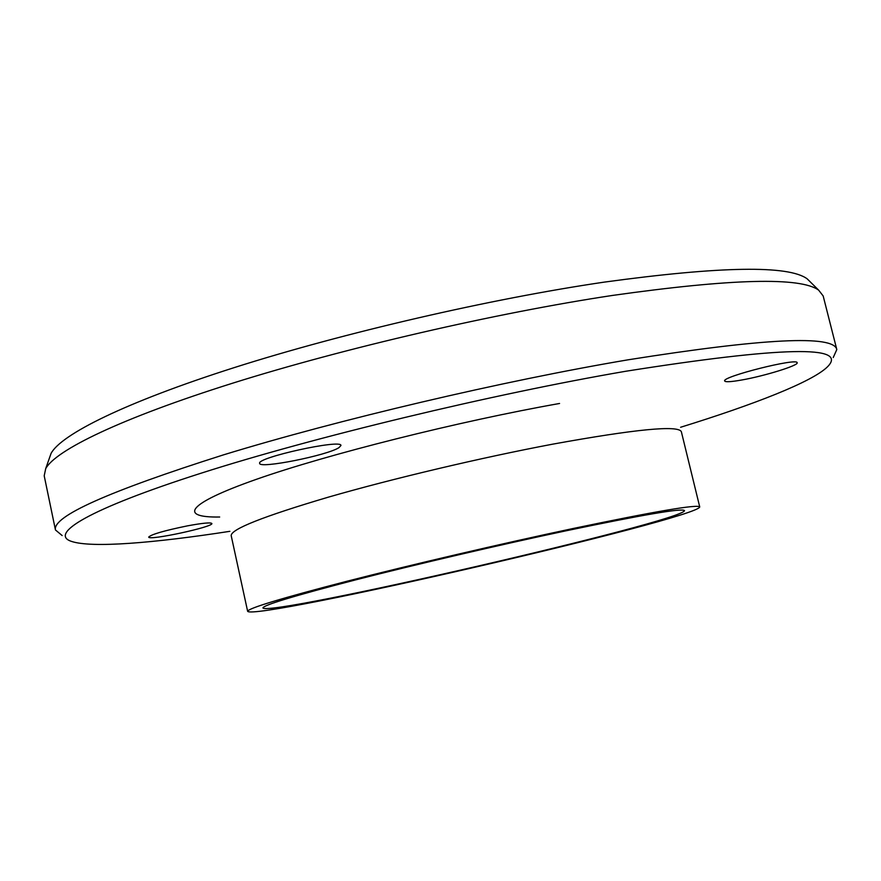 <?xml version="1.0" encoding="UTF-8"?>
<svg xmlns="http://www.w3.org/2000/svg" width="881" height="881" viewBox="0 0 881 881"><rect width="100%" height="100%" fill="white"/><g stroke="black" fill="none" stroke-linecap="round" stroke-linejoin="round"><path stroke-width="1.32" d="M187.422 525.869C202.487 523.083 210.636 522.29 211.847 523.479C213.984 526.805 148.327 540.967 148.713 537.058C151.455 534.338 164.362 530.604 187.422 525.869M741.626 380.019C731.076 381.88 725.426 382.211 724.678 380.999C721.242 376.837 797.9 357.499 797.162 362.752C798.814 365.428 764.234 376.088 741.626 380.019M338.965 447.636C327.291 455.422 259.256 469.022 259.675 463.384C256.008 457.691 342.059 438.793 340.947 445.511L338.965 447.636M229.897 531.32C154.109 543.037 91.492 548.257 71.339 541.352C49.006 533.919 87.671 509.482 200.615 473.35C312.986 437.339 492.061 394.181 625.785 371.253C781.888 346.596 849.13 345.11 827.523 366.771C812.436 381.814 753.872 404.577 680.617 427.263M833.239 357.532L836.807 349.559C833.9 334.791 764.279 338.216 627.955 359.833C503.095 380.9 338.051 419.741 223.3 454.926C108.231 491.455 52.276 516.464 55.448 529.955L62.155 535.549M55.448 529.955L44.204 475.806L45.713 468.615C55.613 450.312 120.301 418.519 232.639 383.191C344.757 347.94 495.948 313.008 612.35 295.454C731.737 278.627 800.51 276.865 818.669 290.168L823.173 295.961L836.807 349.559M572.859 528.556C655.453 511.31 697.741 504.097 699.734 506.938C698.038 518.524 254.246 620.984 247.638 611.315C247.968 608.353 281.138 598.32 347.125 581.207C411.989 564.578 501.873 543.599 572.859 528.556M49.424 458.087L51.087 453.385C61.119 434.531 124.617 402.551 234.137 367.641C343.447 332.809 490.508 298.824 604.201 282.129C720.9 266.183 788.561 265.082 807.172 278.837L810.718 282.338M565.426 530.935C642.789 514.757 682.489 507.985 684.515 510.606C683.942 521.145 268.066 617.163 262.923 607.934C263.331 605.148 294.254 595.798 355.693 579.863C415.997 564.413 499.329 544.965 565.426 530.935M219.677 517.015C179.272 517.687 185.34 504.306 256.173 479.396C326.433 454.618 458.362 421.382 559.567 403.476M247.638 611.315L231.196 535.659C230.778 529.272 263.166 516.442 328.349 497.159C392.463 478.647 481.841 457.514 552.861 444.134C635.575 429.135 678.403 424.994 681.354 431.723L699.734 506.938M51.087 453.385L45.713 468.615M807.172 278.837L818.669 290.168"/></g></svg>
